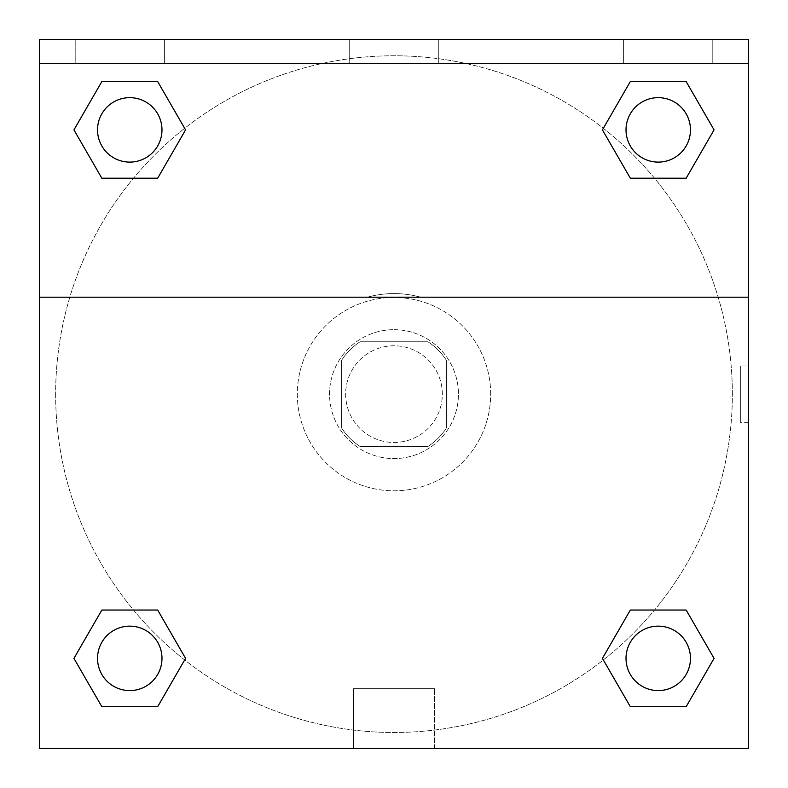 <?xml version="1.0" encoding="UTF-8"?>
<svg xmlns="http://www.w3.org/2000/svg" width="788" height="788" viewBox="0 0 788 788"><rect width="100%" height="100%" fill="white"/><g stroke="black" fill="none" stroke-linecap="round" stroke-linejoin="round"><path stroke-width="0.59" stroke-dasharray="3.94 2.96" d="M442.334 394.128A48.334 48.334 0 0 0 369.828 352.266A48.334 48.334 0 0 0 369.828 435.991A48.334 48.334 0 0 0 442.334 394.128A48.334 48.334 0 0 0 369.828 352.266A48.334 48.334 0 0 0 369.828 435.991A48.334 48.334 0 0 0 442.334 394.128M427.914 446.491L360.086 446.491A62.39 62.39 0 0 1 341.637 428.042L341.637 360.214A62.39 62.39 0 0 1 360.086 341.765L427.914 341.765A62.39 62.39 0 0 1 446.363 360.214L446.363 428.042A62.39 62.39 0 0 1 427.914 446.491L360.086 446.491A62.39 62.39 0 0 1 341.637 428.042L341.637 360.214A62.39 62.39 0 0 1 360.086 341.765L427.914 341.765A62.39 62.39 0 0 1 446.363 360.214L446.363 428.042A62.39 62.39 0 0 1 427.914 446.491M394 329.679A64.449 64.449 0 0 1 449.81 426.357A64.449 64.449 0 0 1 338.19 426.357A64.449 64.449 0 0 1 394 329.679A64.449 64.449 0 0 0 329.551 394.128A64.449 64.449 0 0 0 394 458.577A64.449 64.449 0 0 0 458.449 394.128A64.449 64.449 0 0 0 394 329.679M490.678 394.128A96.678 96.678 0 0 0 345.666 310.403A96.678 96.678 0 0 0 345.666 477.853A96.678 96.678 0 0 0 490.678 394.128A96.678 96.678 0 0 0 345.666 310.403A96.678 96.678 0 0 0 345.666 477.853A96.678 96.678 0 0 0 490.678 394.128M39.528 297.194L367.306 297.194L39.528 297.194L39.528 39.4L748.472 39.656L748.472 748.6L39.528 748.6L39.528 297.194L420.694 297.194A100.539 100.539 0 0 0 367.306 297.194A100.539 100.539 0 0 1 420.694 297.194L748.472 297.194L748.472 748.6L39.528 748.6L39.528 39.656L748.472 39.656L748.472 748.6L39.528 748.6L39.528 39.656L748.472 39.4L39.528 39.4L748.472 39.656L39.528 39.4L748.472 39.4L748.472 63.572L39.528 63.572M654.523 610.03L686.151 610.03L714.056 658.374L686.151 610.03L654.523 610.03L686.151 610.03L714.056 658.374L686.151 706.708L630.331 706.708L602.426 658.374L630.331 706.708L602.426 658.374L630.331 610.03M184.658 659.95L157.669 706.708L101.849 706.708L73.944 658.374L101.849 610.03L133.477 610.03M157.669 610.03L185.574 658.374L157.669 610.03L185.574 658.374L157.669 610.03L185.574 658.374L157.669 706.708L185.574 658.374L157.669 706.708L101.849 706.708L73.944 658.374L101.849 706.708L73.944 658.374L101.849 610.03M748.472 365.928L748.462 422.329L748.472 365.928L748.472 422.329L748.472 365.928L740.346 365.928L740.346 422.329L740.346 365.928M748.472 297.194L748.472 63.572M690.465 658.374A32.229 32.229 0 0 0 642.131 630.459A32.229 32.229 0 0 0 642.131 686.279A32.229 32.229 0 0 0 690.465 658.374A32.229 32.229 0 0 1 658.246 690.593A32.229 32.229 0 0 1 626.017 658.374A32.229 32.229 0 0 1 658.246 626.145A32.229 32.229 0 0 1 690.465 658.374A32.229 32.229 0 0 0 642.131 630.459A32.229 32.229 0 0 0 642.131 686.279A32.229 32.229 0 0 0 690.465 658.374A32.229 32.229 0 0 0 642.131 630.459A32.229 32.229 0 0 0 642.131 686.279A32.229 32.229 0 0 0 690.465 658.374A32.229 32.229 0 0 0 642.131 630.459A32.229 32.229 0 0 0 642.131 686.279A32.229 32.229 0 0 0 690.465 658.374M690.465 129.882A32.229 32.229 0 0 0 642.131 101.977A32.229 32.229 0 0 0 642.131 157.797A32.229 32.229 0 0 0 690.465 129.882A32.229 32.229 0 0 0 642.131 101.977A32.229 32.229 0 0 0 642.131 157.797A32.229 32.229 0 0 0 690.465 129.882A32.229 32.229 0 0 0 642.131 101.977A32.229 32.229 0 0 0 642.131 157.797A32.229 32.229 0 0 0 690.465 129.882A32.229 32.229 0 0 0 642.131 101.977A32.229 32.229 0 0 0 642.131 157.797A32.229 32.229 0 0 0 690.465 129.882A32.229 32.229 0 0 0 642.131 101.977A32.229 32.229 0 0 0 642.131 157.797A32.229 32.229 0 0 0 690.465 129.882M161.983 129.882A32.229 32.229 0 0 0 113.649 101.977A32.229 32.229 0 0 0 113.649 157.797A32.229 32.229 0 0 0 161.983 129.882A32.229 32.229 0 0 0 113.649 101.977A32.229 32.229 0 0 0 113.649 157.797A32.229 32.229 0 0 0 161.983 129.882A32.229 32.229 0 0 0 113.649 101.977A32.229 32.229 0 0 0 113.649 157.797A32.229 32.229 0 0 0 161.983 129.882A32.229 32.229 0 0 0 113.649 101.977A32.229 32.229 0 0 0 113.649 157.797A32.229 32.229 0 0 0 161.983 129.882A32.229 32.229 0 0 0 113.649 101.977A32.229 32.229 0 0 0 113.649 157.797A32.229 32.229 0 0 0 161.983 129.882M161.983 658.374A32.229 32.229 0 0 0 113.649 630.459A32.229 32.229 0 0 0 113.649 686.279A32.229 32.229 0 0 0 161.983 658.374A32.229 32.229 0 0 0 113.649 630.459A32.229 32.229 0 0 0 113.649 686.279A32.229 32.229 0 0 0 161.983 658.374A32.229 32.229 0 0 0 113.649 630.459A32.229 32.229 0 0 0 113.649 686.279A32.229 32.229 0 0 0 161.983 658.374A32.229 32.229 0 0 0 113.649 630.459A32.229 32.229 0 0 0 113.649 686.279A32.229 32.229 0 0 0 161.983 658.374A32.229 32.229 0 0 0 113.649 630.459A32.229 32.229 0 0 0 113.649 686.279A32.229 32.229 0 0 0 161.983 658.374M55.643 394.128A338.357 338.357 0 0 0 394 732.485A338.357 338.357 0 0 0 732.357 394.128A338.357 338.357 0 0 0 394 55.771A338.357 338.357 0 0 0 55.643 394.128M394 39.656L365.799 39.656L394 39.666M353.585 748.6L434.415 748.6L353.585 748.6L353.585 688.663L434.415 688.663L353.585 688.663L434.415 688.663L353.585 688.663L353.585 748.6L434.415 748.6L353.585 748.6M39.528 422.329L39.528 365.928L39.538 422.329M623.604 39.4L712.214 39.4L623.604 39.4L712.214 39.4L623.604 39.4L623.604 63.572L712.214 63.572L623.604 63.572L712.214 63.572L623.604 63.572L623.604 39.4M75.786 39.4L164.397 39.4L75.786 39.4L164.397 39.4L75.786 39.4L75.786 63.572L164.397 63.572L75.786 63.572L164.397 63.572L75.786 63.572L75.786 39.4M349.695 39.4L438.305 39.4L349.695 39.4L438.305 39.4L349.695 39.4L349.695 63.572L438.305 63.572L349.695 63.572L438.305 63.572L349.695 63.572L349.695 39.4M133.477 178.226L101.849 178.226L73.944 129.882L101.849 178.226L133.477 178.226L101.849 178.226L73.944 129.882L101.849 81.548L157.669 81.548L185.574 129.882L157.669 81.548L185.574 129.882L157.669 178.226M603.342 128.306L630.331 81.548L686.151 81.548L714.056 129.882L686.151 178.226L654.523 178.226M630.331 178.226L602.426 129.882L630.331 178.226L602.426 129.882L630.331 178.226L602.426 129.882L630.331 81.548L686.151 81.548L714.056 129.882L686.151 81.548L714.056 129.882L686.151 178.226M732.357 394.128A338.357 338.357 0 0 0 224.816 101.1A338.357 338.357 0 0 0 224.816 687.156A338.357 338.357 0 0 0 732.357 394.128M712.214 63.572L712.214 39.4L712.214 63.572M164.397 63.572L164.397 39.4L164.397 63.572M714.056 658.374L686.151 610.03L714.056 658.374L686.151 706.708L630.331 706.708L602.426 658.374L630.331 706.708L686.151 706.708L714.056 658.374L686.151 706.708M73.944 129.882L101.849 178.226L73.944 129.882L101.849 81.548L157.669 81.548L185.574 129.882L157.669 81.548L101.849 81.548L73.944 129.882L101.849 81.548M185.574 658.374L157.669 706.708L101.849 706.708L73.944 658.374M630.331 81.548L602.426 129.882L630.331 81.548L686.151 81.548L714.056 129.882M434.415 748.6L434.415 688.663L434.415 748.6M748.472 422.329L740.346 422.329M438.305 63.572L438.305 39.4L438.305 63.572"/><path stroke-width="1.18" d="M686.151 706.708L630.331 706.708L686.151 706.708L630.331 706.708L602.426 658.374L630.331 610.03L654.523 610.03L630.331 610.03L602.426 658.374L630.331 610.03L686.151 610.03L630.331 610.03L686.151 610.03L714.056 658.374L686.151 706.708L714.056 658.374M101.849 610.03L73.944 658.374L101.849 610.03L157.669 610.03L101.849 610.03L157.669 610.03L133.477 610.03L157.669 610.03L185.574 658.374L184.658 659.95M101.849 81.548L157.669 81.548L101.849 81.548L157.669 81.548L185.574 129.882L157.669 178.226L133.477 178.226L157.669 178.226L185.574 129.882L157.669 178.226L101.849 178.226L157.669 178.226L101.849 178.226L73.944 129.882L101.849 81.548L73.944 129.882M686.151 178.226L630.331 178.226L686.151 178.226L714.056 129.882L686.151 178.226L630.331 178.226L602.426 129.882L603.342 128.306M748.472 63.572L748.472 39.4L39.528 39.4L39.528 63.572L748.472 63.572L748.472 748.6L39.528 748.6L39.528 63.572M185.574 658.374L157.669 706.708L101.849 706.708L157.669 706.708L101.849 706.708L73.944 658.374M39.528 297.194L748.472 297.194M630.331 81.548L686.151 81.548L630.331 81.548L602.426 129.882L630.331 81.548L686.151 81.548L714.056 129.882M690.465 658.374A32.229 32.229 0 0 0 642.131 630.459A32.229 32.229 0 0 0 642.131 686.279A32.229 32.229 0 0 0 690.465 658.374M161.983 658.374A32.229 32.229 0 0 0 113.649 630.459A32.229 32.229 0 0 0 113.649 686.279A32.229 32.229 0 0 0 161.983 658.374M690.465 129.882A32.229 32.229 0 0 0 642.131 101.977A32.229 32.229 0 0 0 642.131 157.797A32.229 32.229 0 0 0 690.465 129.882M161.983 129.882A32.229 32.229 0 0 0 113.649 101.977A32.229 32.229 0 0 0 113.649 157.797A32.229 32.229 0 0 0 161.983 129.882M630.331 610.03L654.523 610.03M133.477 610.03L157.669 610.03M654.523 178.226L630.331 178.226M157.669 178.226L133.477 178.226"/></g></svg>
